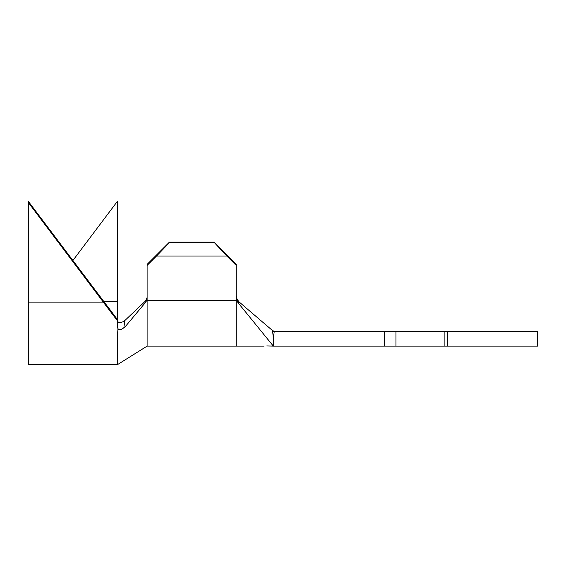 <?xml version="1.0" encoding="UTF-8"?>
<svg xmlns="http://www.w3.org/2000/svg" width="566" height="566" viewBox="0 0 566 566"><rect width="100%" height="100%" fill="white"/><g stroke="black" fill="none" stroke-linecap="round" stroke-linejoin="round"><path stroke-width="0.85" d="M266.784 345.96L273.35 346.116L273.35 338.461L274.262 331.266L272.571 330.608L273.35 338.461L274.262 331.266L384.3 331.266L384.3 346.116L395.945 346.116L395.945 331.266L444.14 331.266L444.14 346.116L273.35 346.116L384.3 346.116L384.3 331.266L395.945 331.266L384.3 331.266L395.945 331.266L395.945 346.116L444.14 346.116L444.14 331.266L447.6 331.266L447.6 346.116L537.7 346.116L444.14 346.116M236.22 295.721L237.076 299.301L239.213 302.039L273.35 331.266L384.3 331.266M239.008 301.855L237.961 302.64L236.22 297.801L236.22 346.116L236.22 300.504L147.11 300.504L147.11 346.116L147.11 300.504L236.22 300.504L236.22 265.412L236.22 297.801L236.673 300.376L237.961 302.64L273.35 346.116L273.35 338.461L272.571 330.608L239.213 302.039L237.465 300.001L236.397 297.362M124.428 320.922L145.66 300.843L124.428 320.922L124.973 326.992L146.049 301.777L147.11 298.869L147.11 264.386L147.11 265.412L156.527 256.016L169.39 242.156L169.39 242.673L213.941 242.673L169.39 242.673L156.527 256.016L226.803 256.016L213.941 242.156L169.39 242.156L147.11 264.386L169.39 242.156L213.941 242.156L236.22 264.386L236.22 265.412L226.803 256.016L156.527 256.016L147.11 265.412L147.11 300.504L147.11 298.869L146.049 301.777L124.973 326.992L121.152 329.412L119.348 329.518L117.961 328.825L117.41 336.041L117.41 364.681L117.41 336.041L117.961 328.825L117.41 326.907L117.41 320.724L117.41 326.907L117.961 328.825M537.7 331.266L447.6 331.266L537.7 331.266L537.7 346.116M273.35 331.266L274.262 331.266M395.945 331.266L444.14 331.266M446.22 331.266L447.6 331.266L447.6 346.116L446.22 346.116M384.3 346.116L395.945 346.116M236.355 297.157L236.588 298.084M236.956 299.053L237.147 299.442M239.213 302.039L237.961 302.64L273.35 346.116M147.11 297.511L145.66 300.843L146.049 301.777L145.752 300.758M117.41 320.123L117.41 320.724L110.703 311.944L28.3 202.444L28.3 201.319L103.861 301.784L117.41 301.784L117.41 201.319L117.41 320.115L117.891 321.927L119.143 322.698M28.3 364.645L28.3 202.444L117.41 320.724L117.41 319.542L103.861 301.784L117.41 301.784L117.41 319.542L28.3 201.319L28.3 302.902L103.861 302.902L28.3 302.902L28.3 364.681L117.41 364.681L147.11 346.116L264.067 346.116M123.812 321.438L120.176 322.811L117.841 321.835M117.41 201.319L72.851 260.551L117.41 201.319M236.22 264.386L236.22 265.412L226.803 256.016L213.941 242.156L236.22 264.386M124.973 326.992L121.831 329.207L118.499 329.235"/></g></svg>
